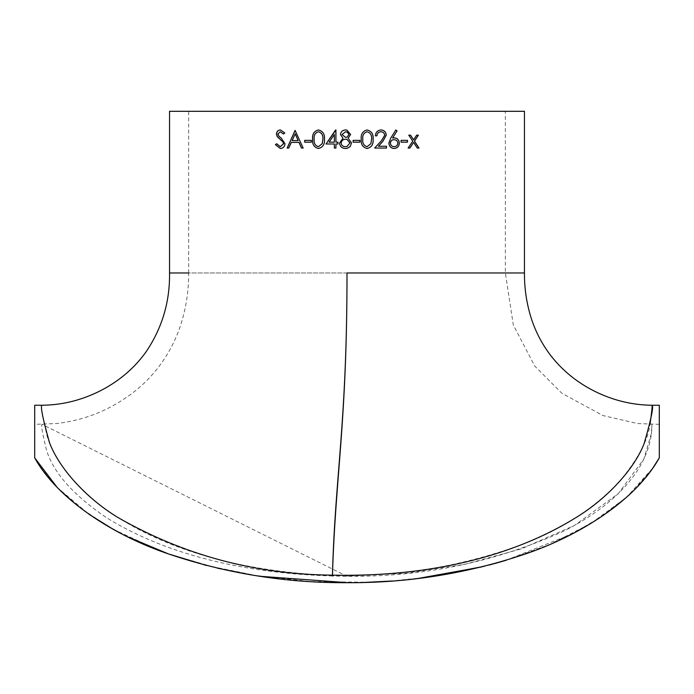 <?xml version="1.0" encoding="UTF-8"?>
<svg xmlns="http://www.w3.org/2000/svg" width="694" height="694" viewBox="0 0 694 694"><rect width="100%" height="100%" fill="white"/><g stroke="black" fill="none" stroke-linecap="round" stroke-linejoin="round"><path stroke-width="0.52" stroke-dasharray="3.47 2.6" d="M57.108 487.335L89.084 514.323M113.278 529.349L159.386 550.585M165.719 552.927L168.885 554.055M206.534 565.489L259.868 576.28M347.859 582.691L363.934 582.457M392.257 580.991L417.996 578.466M481.567 566.972L489.235 565.029M505.805 560.362L572.047 533.981L602.262 516.145L628.738 495.316M633.796 490.485L652.993 467.817L626.561 497.286L590.872 523.45L549.83 544.434L506.108 560.275M42.048 405.253L42.03 405.253C40.79 405.574 42.438 415.758 47.001 435.78C53.221 457.389 69.842 479.641 96.848 502.525C150.138 544.296 220.518 564.586 288.721 572.212C368.314 581.277 446.06 572.064 521.94 544.573C560.301 530.138 592.468 509.535 618.449 482.755C637.578 459.836 648.101 440.36 650.026 424.338M34.7 405.235L34.7 457.84C57.593 499.55 114.232 535.898 169.909 554.419C227.294 573.617 286.266 583.038 346.827 582.691C407.413 583.073 466.42 573.678 523.84 554.506C579.429 535.994 635.947 500.079 659.3 457.84L659.3 405.235M659.3 457.84L659.3 424.338L659.3 457.84M524.456 272.968L169.544 272.968M524.456 111.309L169.544 111.309M347 111.309L188.647 111.309L347 111.309M40.686 467.34L52.466 482.321M55.997 486.173L79.489 507.288L107.136 525.844M120.938 533.46L127.549 536.792M168.33 553.864L217.352 568.152M251.358 574.936L310.053 581.555L369.468 582.275M389.707 581.173L427.07 577.295M484.369 566.278L494.978 563.485M332.435 575.968C253.371 573.799 170.898 557.698 106.416 517.62C73.607 495.334 53.681 473.004 46.654 450.623C42.403 433.368 40.859 424.607 42.03 424.355L346.705 576.141L405.921 573.287L464.598 564.396L521.446 548.85L574.398 525.488L618.259 493.686L643.945 458.873L651.414 433.325L651.97 424.355C651.31 424.043 654.529 440.126 640.224 466.03C625.346 491.152 599.772 512.892 563.485 531.248C491.395 563.996 414.379 578.9 332.435 575.968L332.461 575.153M347 272.968L188.638 272.968C188.759 291.376 185.923 309.298 180.119 326.735C169.848 356.516 151.335 379.045 131.86 393.515C109.583 410.189 84.625 420.191 57.003 423.505L34.7 424.338M276.759 143.753L280.428 146.694M280.489 129.96L284.904 132.944L283.534 133.977M280.376 131.765L277.99 134.003L279.057 136.276L281.252 138.037L285.121 143.727C284.774 146.677 283.213 148.273 280.428 148.499L280.376 148.499M410.527 135.157L408.671 135.157L412.644 141.125L408.037 148.048L409.894 148.048M413.511 139.806L416.565 135.157L418.404 135.157M419.02 148.048L417.189 148.048L413.511 142.444M407.491 140.362L400.985 140.362L400.985 142.166L407.491 142.166M392.492 138.045L394.287 137.872M394.019 148.499L393.984 148.499C390.826 148.212 389.1 146.425 388.822 143.129L390.731 138.011L395.849 129.995M394.062 146.694C396.239 146.555 397.471 145.393 397.749 143.19C397.436 140.951 396.161 139.789 393.932 139.685M375.367 135.833L375.324 135.833C375.619 132.25 377.501 130.29 380.98 129.96L381.006 129.96M378.377 146.234L386.463 146.234M386.463 148.048L374.656 148.048L381.379 140.752L384.641 135.339C384.372 133.109 383.123 131.921 380.893 131.765M376.929 135.833L375.324 135.833M367.1 129.96L367.083 129.96C362.658 131.097 360.707 134.194 361.21 139.234L361.21 139.234C360.707 144.257 362.658 147.345 367.065 148.499L367.065 148.499M367.117 146.694L370.865 143.658L371.533 139.225C371.923 135.321 370.457 132.84 367.117 131.765M359.874 140.362L353.099 140.362L353.099 142.166L359.874 142.166M347.147 148.334L346.636 148.429M346.306 148.464L345.508 148.499M345.612 129.96L346.991 130.134M345.629 139.225C343.036 139.338 341.535 140.63 341.127 143.111C341.526 145.497 342.992 146.694 345.525 146.694M347 146.512L349.932 142.938L347 139.416M345.525 131.765L342.038 134.506L345.586 137.421M347 137.152L349.03 134.471L347.633 132.25M335.61 129.96L335.948 142.166L337.969 142.166L337.969 143.979L335.948 143.979L335.948 148.048L334.352 148.048M326.024 143.979L334.369 143.979M334.369 134.506L329.138 142.166L334.369 142.166M318.425 129.96L318.468 129.96C322.901 131.088 324.905 134.176 324.488 139.234C324.913 144.274 322.91 147.362 318.468 148.499L318.425 148.499M318.52 131.765C315.197 132.788 313.766 135.278 314.226 139.225C313.749 143.164 315.18 145.645 318.52 146.694M311.294 140.362L311.294 142.166M304.675 142.166L311.346 142.166M304.675 140.362L311.346 140.362M303.148 148.048L301.482 148.048M291.315 142.391L299.036 142.391M291.402 142.391L288.782 148.048M287.151 148.048L288.869 148.048M295.089 130.411L303.209 148.048M295.254 133.847L292.217 140.587L298.238 140.587M659.3 424.338L637.595 423.566L602.939 415.541L561.81 393.229L534.753 366.085L513.308 324.957L505.362 272.968L505.353 111.309M188.647 272.968L188.647 111.309"/><path stroke-width="1.04" d="M650.026 424.338C651.805 411.716 652.447 405.348 651.952 405.235C653.913 405.773 651.328 418.473 644.206 443.336C635.097 467.687 608.256 498.11 575.144 518.114C503.905 561.706 416.174 576.948 332.435 575.153C255.097 574.406 183.494 555.139 117.624 517.334C84.495 497.025 58.478 466.906 49.482 442.572C42.646 418.204 40.165 405.756 42.048 405.235L34.7 405.235L34.7 457.84L57.108 487.335M89.084 514.323L113.278 529.349M159.386 550.585L165.719 552.927M168.885 554.055L206.534 565.489M259.868 576.28L347.859 582.691M363.934 582.457L392.257 580.991M417.996 578.466L481.567 566.972M489.235 565.029L505.805 560.362M628.738 495.316L633.796 490.485M332.435 575.153C335.124 474.479 347 424.234 347 272.968L524.456 272.968C524.343 289.242 526.841 305.091 531.968 320.515C539.975 343.608 553.63 362.667 572.94 377.683C583.151 385.517 594.255 391.754 606.261 396.387C620.957 402.13 636.198 405.079 651.97 405.244L659.3 405.235L659.3 457.84L652.993 467.808L659.3 457.84C635.947 500.079 579.429 535.994 523.84 554.506C466.42 573.678 407.413 583.073 346.827 582.691C286.266 583.038 227.294 573.617 169.909 554.419C114.232 535.898 57.593 499.55 34.7 457.84L40.686 467.34M42.03 405.253C57.524 405.088 72.506 402.242 86.976 396.69C98.99 392.145 110.129 385.994 120.383 378.239C130.385 370.648 139.034 361.721 146.313 351.476C162.214 327.802 169.961 301.63 169.536 272.968L188.638 272.968M346.991 130.134L350.609 134.532L348.11 138.219L351.511 142.912L350.184 146.564L347 148.369L345.508 148.499C341.934 148.386 339.947 146.573 339.539 143.051L343.018 138.219L340.442 134.48C340.91 131.608 342.636 130.099 345.612 129.96L347 130.134L350.617 134.532L348.11 138.219L351.52 142.912L350.184 146.564L347.147 148.334M169.544 272.968L169.544 111.309L524.456 111.309L524.456 272.968M298.967 142.391L301.482 148.048L303.148 148.048L295.089 130.411L287.151 148.048L288.782 148.048L291.315 142.391L299.036 142.391L301.543 148.048M311.294 140.362L311.294 142.166L304.675 142.166L304.675 140.362L311.294 140.362M318.425 129.96C322.866 131.088 324.87 134.176 324.454 139.234C324.879 144.274 322.875 147.362 318.425 148.499C314.061 147.354 312.127 144.265 312.63 139.234C312.118 134.185 314.052 131.097 318.425 129.96M334.352 143.979L326.024 143.979L335.931 129.96L335.931 142.166L337.961 142.166L337.961 143.979L335.931 143.979L335.931 148.048L334.352 148.048L334.352 143.979L334.369 148.048M359.874 140.362L359.874 142.166L353.107 142.166L353.107 140.362L359.874 140.362M367.1 129.96C371.55 131.088 373.563 134.176 373.129 139.234C373.572 144.274 371.559 147.362 367.1 148.499C362.684 147.354 360.733 144.265 361.227 139.234C360.724 134.185 362.684 131.097 367.1 129.96C371.507 131.088 373.519 134.176 373.094 139.234L373.094 139.234C373.528 144.274 371.516 147.362 367.065 148.499M375.367 135.833C375.662 132.25 377.553 130.29 381.032 129.96C384.224 130.203 385.959 131.955 386.237 135.2L382.75 141.533L378.421 146.234L386.463 146.234L386.463 148.048L374.699 148.048L381.431 140.752L384.693 135.339C384.424 133.109 383.175 131.921 380.945 131.765C378.516 131.955 377.172 133.317 376.929 135.833L375.367 135.833M397.046 130.914L392.561 138.045L394.322 137.872C397.402 138.158 399.076 139.893 399.345 143.094C399.059 146.434 397.298 148.23 394.053 148.499C390.887 148.212 389.169 146.425 388.883 143.129L390.791 138.011L395.875 129.96L397.046 130.914L392.561 138.045M407.491 140.362L407.491 142.166L401.071 142.166L401.071 140.362L407.491 140.362M410.527 135.157L413.607 139.806L416.669 135.157L418.404 135.157L414.483 141.125L419.02 148.048L417.294 148.048L413.607 142.444L409.894 148.048L408.124 148.048L412.739 141.125L408.757 135.157L410.527 135.157M276.759 143.753L280.333 146.694L283.542 143.701L282.952 141.966L277.331 136.761L276.429 134.072C276.672 131.496 278.008 130.125 280.437 129.96L284.818 132.944L283.473 134.029L280.272 131.765L277.886 134.003L278.953 136.276L281.148 138.037L285.026 143.727C284.687 146.677 283.117 148.273 280.333 148.499L275.397 144.647L276.759 143.753M52.466 482.321L55.997 486.173M107.136 525.844L120.938 533.46M127.549 536.792L168.33 553.864M217.352 568.152L251.358 574.936M369.468 582.275L389.707 581.173M427.07 577.295L484.369 566.278M494.978 563.485L506.108 560.275M280.333 146.694L283.638 143.701L283.048 141.966L277.435 136.761L276.533 134.072C276.776 131.496 278.112 130.125 280.532 129.96M283.568 134.029L280.272 131.765M280.376 148.499L275.501 144.647L276.863 143.753M410.432 135.157L413.607 139.806M418.291 135.157L414.379 141.125L418.916 148.048M413.607 142.444L409.798 148.048M407.395 140.362L407.395 142.166M394.253 137.872C397.332 138.158 398.998 139.902 399.267 143.094C398.981 146.434 397.22 148.23 393.984 148.499M395.806 129.96L396.968 130.914M394.001 139.685L393.932 139.685C391.772 139.798 390.575 140.969 390.358 143.19C390.644 145.393 391.884 146.564 394.062 146.694L394.131 146.694C396.317 146.555 397.549 145.393 397.827 143.19C397.515 140.951 396.239 139.789 394.001 139.685C391.832 139.798 390.644 140.969 390.418 143.19C390.705 145.393 391.945 146.564 394.131 146.694M380.98 129.96C384.164 130.203 385.899 131.955 386.185 135.2L382.698 141.533L378.421 146.234M386.402 146.234L386.402 148.048M380.945 131.765L380.893 131.765C378.464 131.955 377.128 133.309 376.885 135.833M367.152 131.765L367.117 131.765C363.76 132.788 362.32 135.278 362.78 139.225C362.303 143.164 363.751 145.645 367.117 146.694L370.908 143.658L371.568 139.225C371.958 135.321 370.483 132.832 367.152 131.765C363.786 132.788 362.337 135.278 362.806 139.225C362.329 143.19 363.777 145.679 367.152 146.694M359.856 140.362L359.856 142.166M345.508 148.499C341.942 148.386 339.956 146.573 339.548 143.051L343.027 138.219L340.45 134.48C340.919 131.608 342.636 130.099 345.612 129.96M347 139.416L345.629 139.225C343.027 139.338 341.526 140.63 341.118 143.111C341.517 145.497 342.983 146.694 345.525 146.694L347 146.512L349.941 142.938L347 139.416L345.629 139.225M347.633 132.25L345.525 131.765L342.029 134.506L345.586 137.421L347 137.152L349.039 134.471L347 131.973L345.525 131.765M345.586 137.421L347 137.152M345.525 146.694L347 146.512M326.05 143.979L335.627 129.96M334.352 142.166L334.369 134.506L329.112 142.166L334.352 142.166L334.352 134.506M318.468 148.499C314.104 147.345 312.179 144.257 312.673 139.234C312.17 134.194 314.104 131.097 318.468 129.96M318.477 146.694L322.259 143.658L322.918 139.225C323.309 135.321 321.843 132.84 318.52 131.765L318.477 131.765C315.145 132.788 313.714 135.278 314.182 139.225C313.705 143.19 315.145 145.679 318.477 146.694L322.224 143.658L322.884 139.225C323.274 135.321 321.808 132.832 318.477 131.765M304.744 142.166L304.744 140.362M287.238 148.048L295.167 130.411M298.16 140.587L295.254 133.847L292.131 140.587L298.16 140.587L295.184 133.847M332.435 575.968C335.488 474.236 347.052 423.67 347 272.968"/></g></svg>
